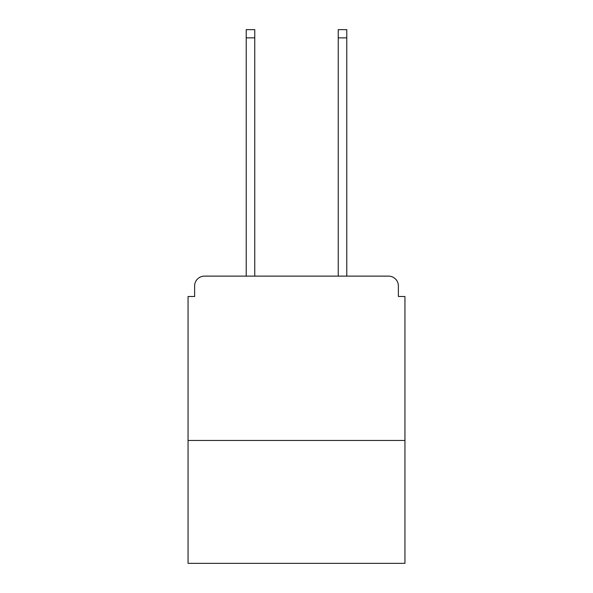 <?xml version="1.0" encoding="UTF-8"?>
<svg xmlns="http://www.w3.org/2000/svg" width="593" height="593" viewBox="0 0 593 593"><rect width="100%" height="100%" fill="white"/><g stroke="black" fill="none" stroke-linecap="round" stroke-linejoin="round"><path stroke-width="0.89" d="M404.952 440.443L404.952 296.5L398.377 296.5L398.377 285.982A9.859 9.859 0 0 0 388.519 276.123L204.481 276.123A9.859 9.859 0 0 0 194.623 285.982L194.623 296.5L188.048 296.5L188.048 563.35L404.952 563.35L404.952 440.443L188.048 440.443M194.623 285.982L194.623 296.5M388.519 276.123L347.765 276.123M245.235 276.123L204.481 276.123M398.377 296.5L398.377 285.982M254.76 37.863L246.221 37.863L246.221 29.65L254.76 29.65L254.76 276.123M246.221 37.863L246.221 276.123M346.779 29.65L346.779 37.863L338.24 37.863L338.24 29.65L346.779 29.65M338.24 276.123L338.24 37.863M346.779 276.123L346.779 37.863"/></g></svg>
